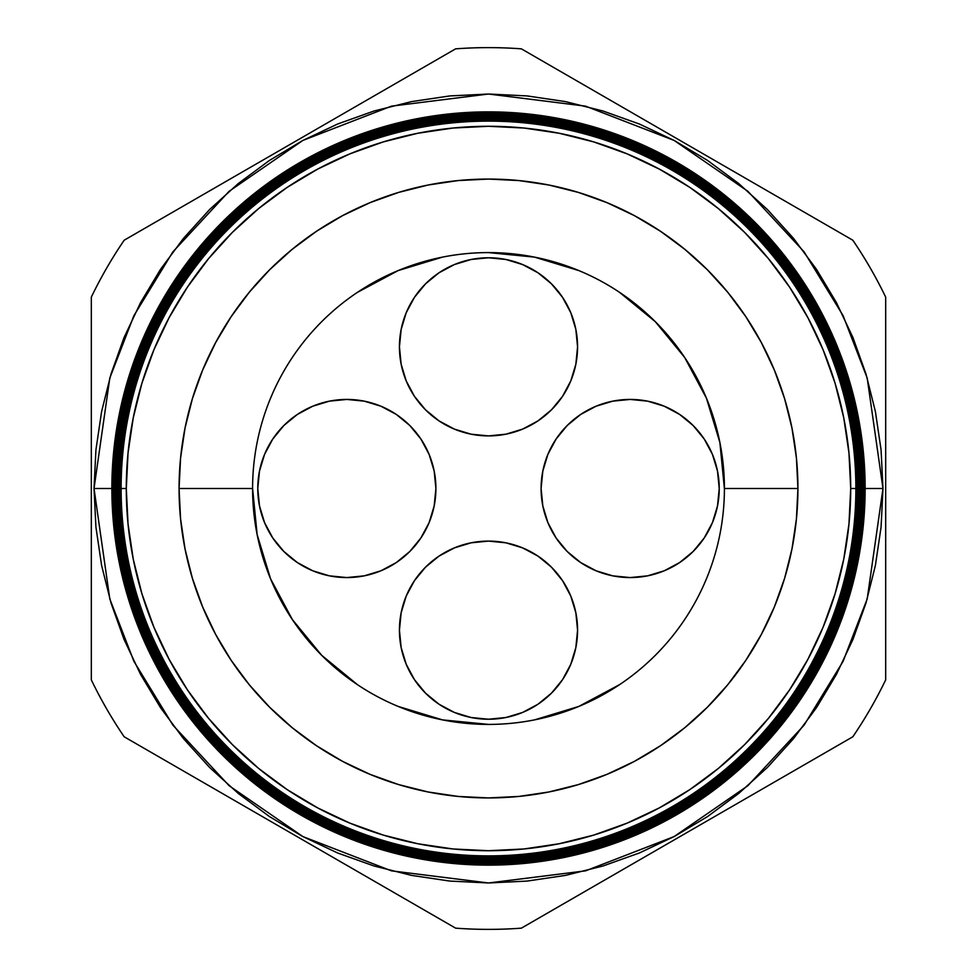 <?xml version="1.0" encoding="UTF-8"?>
<svg xmlns="http://www.w3.org/2000/svg" width="977" height="977" viewBox="0 0 977 977"><rect width="100%" height="100%" fill="white"/><g stroke="black" fill="none" stroke-linecap="round" stroke-linejoin="round"><path stroke-width="1.47" d="M399.434 630.165A89.066 89.066 0 0 1 488.5 541.099A89.066 89.066 0 0 1 577.566 630.165L575.856 612.787L570.788 596.08L562.557 580.68L551.48 567.185L537.985 556.108L522.585 547.877L505.878 542.809L488.5 541.099L471.122 542.809L454.415 547.877L439.015 556.108L425.52 567.185L414.443 580.68L406.212 596.08L401.144 612.787L399.434 630.165L401.144 647.543L406.212 664.25L414.443 679.65L425.52 693.145L439.015 704.222L454.415 712.453L471.122 717.521L488.5 719.231L505.878 717.521L522.585 712.453L537.985 704.222L551.48 693.145L562.557 679.65L570.788 664.25L575.856 647.543L577.566 630.165A89.066 89.066 0 0 1 488.5 719.231A89.066 89.066 0 0 1 399.434 630.165M541.099 488.5A89.066 89.066 0 0 1 630.165 399.434A89.066 89.066 0 0 1 719.231 488.5L717.521 471.122L712.453 454.415L704.222 439.015L693.145 425.52L679.65 414.443L664.25 406.212L647.543 401.144L630.165 399.434L612.787 401.144L596.08 406.212L580.68 414.443L567.185 425.52L556.108 439.015L547.877 454.415L542.809 471.122L541.099 488.5L542.809 505.878L547.877 522.585L556.108 537.985L567.185 551.48L580.68 562.557L596.08 570.788L612.787 575.856L630.165 577.566L647.543 575.856L664.25 570.788L679.65 562.557L693.145 551.48L704.222 537.985L712.453 522.585L717.521 505.878L719.231 488.5A89.066 89.066 0 0 1 630.165 577.566A89.066 89.066 0 0 1 541.099 488.5M399.434 346.835A89.066 89.066 0 0 1 488.5 257.769A89.066 89.066 0 0 1 577.566 346.835L575.856 329.457L570.788 312.75L562.557 297.35L551.48 283.855L537.985 272.778L522.585 264.547L505.878 259.479L488.5 257.769L471.122 259.479L454.415 264.547L439.015 272.778L425.52 283.855L414.443 297.35L406.212 312.75L401.144 329.457L399.434 346.835L401.144 364.213L406.212 380.92L414.443 396.32L425.52 409.815L439.015 420.892L454.415 429.123L471.122 434.191L488.5 435.901L505.878 434.191L522.585 429.123L537.985 420.892L551.48 409.815L562.557 396.32L570.788 380.92L575.856 364.213L577.566 346.835A89.066 89.066 0 0 1 488.5 435.901A89.066 89.066 0 0 1 399.434 346.835M257.769 488.5A89.066 89.066 0 0 1 346.835 399.434A89.066 89.066 0 0 1 435.901 488.5L434.191 471.122L429.123 454.415L420.892 439.015L409.815 425.52L396.32 414.443L380.92 406.212L364.213 401.144L346.835 399.434L329.457 401.144L312.75 406.212L297.35 414.443L283.855 425.52L272.778 439.015L264.547 454.415L259.479 471.122L257.769 488.5L259.479 505.878L264.547 522.585L272.778 537.985L283.855 551.48L297.35 562.557L312.75 570.788L329.457 575.856L346.835 577.566L364.213 575.856L380.92 570.788L396.32 562.557L409.815 551.48L420.892 537.985L429.123 522.585L434.191 505.878L435.901 488.5A89.066 89.066 0 0 1 346.835 577.566A89.066 89.066 0 0 1 257.769 488.5M357.472 684.669L321.689 655.311L292.355 619.565L270.556 578.775L257.122 534.517L252.591 488.378M357.435 292.355L398.225 270.556L442.483 257.122M488.427 252.591L534.517 257.122L578.775 270.556M619.528 292.331L655.311 321.689L684.645 357.435L706.444 398.225L719.878 442.483L724.409 488.622M619.565 684.645L578.775 706.444L534.517 719.878M488.573 724.409L442.483 719.878L398.225 706.444M357.435 684.645L321.689 655.311L292.355 619.565M619.565 292.355L655.311 321.689L684.645 357.435M114.443 488.5L94.024 488.5L109.803 378.05L133.922 315.644L172.917 251.822L229.119 191.297L302.87 140.432L391.398 106.163L488.5 94.024L585.602 106.163L674.13 140.432L747.881 191.297L804.083 251.822L843.078 315.644L867.197 378.05L882.976 488.5L865.133 488.5A376.633 376.633 0 0 1 488.5 865.133A376.633 376.633 0 0 1 111.866 488.5A376.633 376.633 0 0 0 488.5 865.133A376.633 376.633 0 0 0 865.133 488.5L864.56 488.5A376.06 376.06 0 0 1 488.5 864.56A376.06 376.06 0 0 1 112.44 488.5L111.903 488.5A376.597 376.597 0 0 0 488.5 865.097A376.597 376.597 0 0 0 865.097 488.5A376.597 376.597 0 0 1 488.5 865.097A376.597 376.597 0 0 1 111.903 488.5L111.903 488.5A376.597 376.597 0 0 1 488.5 111.903A376.597 376.597 0 0 1 865.097 488.5L865.133 488.5A376.633 376.633 0 0 0 488.5 111.866A376.633 376.633 0 0 0 111.866 488.5A376.633 376.633 0 0 1 488.5 111.866A376.633 376.633 0 0 1 865.133 488.5M855.925 488.5A367.425 367.425 0 0 1 488.5 855.925A367.425 367.425 0 0 1 121.075 488.5L120.904 488.5A367.596 367.596 0 0 0 488.5 856.096A367.596 367.596 0 0 0 856.096 488.5L850.711 488.5A362.211 362.211 0 0 1 488.5 850.711A362.211 362.211 0 0 1 126.289 488.5L121.124 488.5A367.376 367.376 0 0 0 488.5 855.876A367.376 367.376 0 0 0 855.876 488.5A367.376 367.376 0 0 1 488.5 855.876A367.376 367.376 0 0 1 121.124 488.5L121.075 488.5A367.425 367.425 0 0 0 488.5 855.925A367.425 367.425 0 0 0 855.925 488.5A367.425 367.425 0 0 0 488.5 121.075A367.425 367.425 0 0 0 121.075 488.5L121.124 488.5A367.376 367.376 0 0 1 488.5 121.124A367.376 367.376 0 0 1 855.876 488.5L856.096 488.5A367.596 367.596 0 0 1 488.5 856.096A367.596 367.596 0 0 1 120.904 488.5L120.293 488.5A368.207 368.207 0 0 0 488.5 856.707A368.207 368.207 0 0 0 856.707 488.5L856.499 488.5A367.999 367.999 0 0 1 488.5 856.499A367.999 367.999 0 0 1 120.501 488.5A367.999 367.999 0 0 0 488.5 856.499A367.999 367.999 0 0 0 856.499 488.5L856.499 488.5A367.999 367.999 0 0 0 488.5 120.501A367.999 367.999 0 0 0 120.501 488.5L120.904 488.5A367.596 367.596 0 0 1 488.5 120.904A367.596 367.596 0 0 1 856.096 488.5A367.596 367.596 0 0 0 488.5 120.904A367.596 367.596 0 0 0 120.904 488.5L121.075 488.5A367.425 367.425 0 0 1 488.5 121.075A367.425 367.425 0 0 1 855.925 488.5M857.073 488.5A368.573 368.573 0 0 1 488.5 857.073A368.573 368.573 0 0 1 119.927 488.5L119.695 488.5A368.805 368.805 0 0 0 488.5 857.305A368.805 368.805 0 0 0 857.305 488.5L856.707 488.5A368.207 368.207 0 0 1 488.5 856.707A368.207 368.207 0 0 1 120.293 488.5L119.927 488.5A368.573 368.573 0 0 0 488.5 857.073A368.573 368.573 0 0 0 857.073 488.5A368.573 368.573 0 0 0 488.5 119.927A368.573 368.573 0 0 0 119.927 488.5L120.293 488.5A368.207 368.207 0 0 1 488.5 120.293A368.207 368.207 0 0 1 856.707 488.5L857.305 488.5A368.805 368.805 0 0 1 488.5 857.305A368.805 368.805 0 0 1 119.695 488.5L119.096 488.5A369.404 369.404 0 0 0 488.5 857.904A369.404 369.404 0 0 0 857.904 488.5L857.647 488.5A369.147 369.147 0 0 1 488.5 857.647A369.147 369.147 0 0 1 119.353 488.5A369.147 369.147 0 0 0 488.5 857.647A369.147 369.147 0 0 0 857.647 488.5L857.647 488.5A369.147 369.147 0 0 0 488.5 119.353A369.147 369.147 0 0 0 119.353 488.5L119.695 488.5A368.805 368.805 0 0 1 488.5 119.695A368.805 368.805 0 0 1 857.305 488.5A368.805 368.805 0 0 0 488.5 119.695A368.805 368.805 0 0 0 119.695 488.5L119.927 488.5A368.573 368.573 0 0 1 488.5 119.927A368.573 368.573 0 0 1 857.073 488.5M858.221 488.5A369.721 369.721 0 0 1 488.5 858.221A369.721 369.721 0 0 1 118.779 488.5L118.498 488.5A370.002 370.002 0 0 0 488.5 858.502A370.002 370.002 0 0 0 858.502 488.5L857.904 488.5A369.404 369.404 0 0 1 488.5 857.904A369.404 369.404 0 0 1 119.096 488.5L118.779 488.5A369.721 369.721 0 0 0 488.5 858.221A369.721 369.721 0 0 0 858.221 488.5A369.721 369.721 0 0 0 488.5 118.779A369.721 369.721 0 0 0 118.779 488.5L119.096 488.5A369.404 369.404 0 0 1 488.5 119.096A369.404 369.404 0 0 1 857.904 488.5L858.502 488.5A370.002 370.002 0 0 1 488.5 858.502A370.002 370.002 0 0 1 118.498 488.5L117.899 488.5A370.601 370.601 0 0 0 488.5 859.101A370.601 370.601 0 0 0 859.101 488.5L858.807 488.5A370.307 370.307 0 0 1 488.5 858.807A370.307 370.307 0 0 1 118.193 488.5A370.307 370.307 0 0 0 488.5 858.807A370.307 370.307 0 0 0 858.807 488.5L858.807 488.5A370.307 370.307 0 0 0 488.5 118.193A370.307 370.307 0 0 0 118.193 488.5L118.498 488.5A370.002 370.002 0 0 1 488.5 118.498A370.002 370.002 0 0 1 858.502 488.5A370.002 370.002 0 0 0 488.5 118.498A370.002 370.002 0 0 0 118.498 488.5L118.779 488.5A369.721 369.721 0 0 1 488.5 118.779A369.721 369.721 0 0 1 858.221 488.5M859.381 488.5A370.881 370.881 0 0 1 488.5 859.381A370.881 370.881 0 0 1 117.619 488.5L117.301 488.5A371.199 371.199 0 0 0 488.5 859.699A371.199 371.199 0 0 0 859.699 488.5L859.101 488.5A370.601 370.601 0 0 1 488.5 859.101A370.601 370.601 0 0 1 117.899 488.5L117.619 488.5A370.881 370.881 0 0 0 488.5 859.381A370.881 370.881 0 0 0 859.381 488.5A370.881 370.881 0 0 0 488.5 117.619A370.881 370.881 0 0 0 117.619 488.5L117.899 488.5A370.601 370.601 0 0 1 488.5 117.899A370.601 370.601 0 0 1 859.101 488.5L859.699 488.5A371.199 371.199 0 0 1 488.5 859.699A371.199 371.199 0 0 1 117.301 488.5L116.703 488.5A371.797 371.797 0 0 0 488.5 860.297A371.797 371.797 0 0 0 860.297 488.5L859.955 488.5A371.455 371.455 0 0 1 488.5 859.955A371.455 371.455 0 0 1 117.045 488.5A371.455 371.455 0 0 0 488.5 859.955A371.455 371.455 0 0 0 859.955 488.5L859.955 488.5A371.455 371.455 0 0 0 488.5 117.045A371.455 371.455 0 0 0 117.045 488.5L117.301 488.5A371.199 371.199 0 0 1 488.5 117.301A371.199 371.199 0 0 1 859.699 488.5A371.199 371.199 0 0 0 488.5 117.301A371.199 371.199 0 0 0 117.301 488.5L117.619 488.5A370.881 370.881 0 0 1 488.5 117.619A370.881 370.881 0 0 1 859.381 488.5M860.529 488.5A372.029 372.029 0 0 1 488.5 860.529A372.029 372.029 0 0 1 116.471 488.5L116.104 488.5A372.396 372.396 0 0 0 488.5 860.896A372.396 372.396 0 0 0 860.896 488.5L860.297 488.5A371.797 371.797 0 0 1 488.5 860.297A371.797 371.797 0 0 1 116.703 488.5L116.471 488.5A372.029 372.029 0 0 0 488.5 860.529A372.029 372.029 0 0 0 860.529 488.5A372.029 372.029 0 0 0 488.5 116.471A372.029 372.029 0 0 0 116.471 488.5L116.703 488.5A371.797 371.797 0 0 1 488.5 116.703A371.797 371.797 0 0 1 860.297 488.5L860.896 488.5A372.396 372.396 0 0 1 488.5 860.896A372.396 372.396 0 0 1 116.104 488.5L115.506 488.5A372.994 372.994 0 0 0 488.5 861.494A372.994 372.994 0 0 0 861.494 488.5L861.103 488.5A372.603 372.603 0 0 1 488.5 861.103A372.603 372.603 0 0 1 115.897 488.5A372.603 372.603 0 0 0 488.5 861.103A372.603 372.603 0 0 0 861.103 488.5L861.103 488.5A372.603 372.603 0 0 0 488.5 115.897A372.603 372.603 0 0 0 115.897 488.5L116.104 488.5A372.396 372.396 0 0 1 488.5 116.104A372.396 372.396 0 0 1 860.896 488.5A372.396 372.396 0 0 0 488.5 116.104A372.396 372.396 0 0 0 116.104 488.5L116.471 488.5A372.029 372.029 0 0 1 488.5 116.471A372.029 372.029 0 0 1 860.529 488.5M861.677 488.5A373.177 373.177 0 0 1 488.5 861.677A373.177 373.177 0 0 1 115.323 488.5L114.907 488.5A373.593 373.593 0 0 0 488.5 862.093A373.593 373.593 0 0 0 862.093 488.5L861.494 488.5A372.994 372.994 0 0 1 488.5 861.494A372.994 372.994 0 0 1 115.506 488.5L115.323 488.5A373.177 373.177 0 0 0 488.5 861.677A373.177 373.177 0 0 0 861.677 488.5A373.177 373.177 0 0 0 488.5 115.323A373.177 373.177 0 0 0 115.323 488.5L115.506 488.5A372.994 372.994 0 0 1 488.5 115.506A372.994 372.994 0 0 1 861.494 488.5L862.093 488.5A373.593 373.593 0 0 1 488.5 862.093A373.593 373.593 0 0 1 114.907 488.5L114.309 488.5A374.191 374.191 0 0 0 488.5 862.691A374.191 374.191 0 0 0 862.691 488.5L862.251 488.5A373.751 373.751 0 0 1 488.5 862.251A373.751 373.751 0 0 1 114.749 488.5A373.751 373.751 0 0 0 488.5 862.251A373.751 373.751 0 0 0 862.251 488.5L862.251 488.5A373.751 373.751 0 0 0 488.5 114.749A373.751 373.751 0 0 0 114.749 488.5L114.907 488.5A373.593 373.593 0 0 1 488.5 114.907A373.593 373.593 0 0 1 862.093 488.5A373.593 373.593 0 0 0 488.5 114.907A373.593 373.593 0 0 0 114.907 488.5L115.323 488.5A373.177 373.177 0 0 1 488.5 115.323A373.177 373.177 0 0 1 861.677 488.5M862.838 488.5A374.338 374.338 0 0 1 488.5 862.838A374.338 374.338 0 0 1 114.162 488.5L113.698 488.5A374.802 374.802 0 0 0 488.5 863.302A374.802 374.802 0 0 0 863.302 488.5L862.691 488.5A374.191 374.191 0 0 1 488.5 862.691A374.191 374.191 0 0 1 114.309 488.5L114.162 488.5A374.338 374.338 0 0 0 488.5 862.838A374.338 374.338 0 0 0 862.838 488.5A374.338 374.338 0 0 0 488.5 114.162A374.338 374.338 0 0 0 114.162 488.5L114.309 488.5A374.191 374.191 0 0 1 488.5 114.309A374.191 374.191 0 0 1 862.691 488.5L863.302 488.5A374.802 374.802 0 0 1 488.5 863.302A374.802 374.802 0 0 1 113.698 488.5L113.1 488.5A375.4 375.4 0 0 0 488.5 863.9A375.4 375.4 0 0 0 863.9 488.5L863.412 488.5A374.912 374.912 0 0 1 488.5 863.412A374.912 374.912 0 0 1 113.588 488.5A374.912 374.912 0 0 0 488.5 863.412A374.912 374.912 0 0 0 863.412 488.5L863.412 488.5A374.912 374.912 0 0 0 488.5 113.588A374.912 374.912 0 0 0 113.588 488.5L113.698 488.5A374.802 374.802 0 0 1 488.5 113.698A374.802 374.802 0 0 1 863.302 488.5A374.802 374.802 0 0 0 488.5 113.698A374.802 374.802 0 0 0 113.698 488.5L114.162 488.5A374.338 374.338 0 0 1 488.5 114.162A374.338 374.338 0 0 1 862.838 488.5M863.986 488.5A375.486 375.486 0 0 1 488.5 863.986A375.486 375.486 0 0 1 113.014 488.5L112.502 488.5A375.998 375.998 0 0 0 488.5 864.498A375.998 375.998 0 0 0 864.498 488.5L863.9 488.5A375.4 375.4 0 0 1 488.5 863.9A375.4 375.4 0 0 1 113.1 488.5L113.014 488.5A375.486 375.486 0 0 0 488.5 863.986A375.486 375.486 0 0 0 863.986 488.5A375.486 375.486 0 0 0 488.5 113.014A375.486 375.486 0 0 0 113.014 488.5L113.1 488.5A375.4 375.4 0 0 1 488.5 113.1A375.4 375.4 0 0 1 863.9 488.5L864.498 488.5A375.998 375.998 0 0 1 488.5 864.498A375.998 375.998 0 0 1 112.502 488.5L112.44 488.5A376.06 376.06 0 0 0 488.5 864.56A376.06 376.06 0 0 0 864.56 488.5L864.56 488.5A376.06 376.06 0 0 0 488.5 112.44A376.06 376.06 0 0 0 112.44 488.5L112.502 488.5A375.998 375.998 0 0 1 488.5 112.502A375.998 375.998 0 0 1 864.498 488.5A375.998 375.998 0 0 0 488.5 112.502A375.998 375.998 0 0 0 112.502 488.5L113.014 488.5A375.486 375.486 0 0 1 488.5 113.014A375.486 375.486 0 0 1 863.986 488.5M724.409 488.5A235.909 235.909 0 0 0 488.5 252.591A235.909 235.909 0 0 0 252.591 488.5L179.072 488.5A309.428 309.428 0 0 1 488.5 179.072A309.428 309.428 0 0 1 797.928 488.5L724.409 488.5A235.909 235.909 0 0 1 488.5 724.409A235.909 235.909 0 0 1 252.591 488.5A235.909 235.909 0 0 1 488.5 252.591A235.909 235.909 0 0 1 724.409 488.5L797.928 488.5A309.428 309.428 0 0 1 488.5 797.928A309.428 309.428 0 0 1 179.072 488.5L252.591 488.5A235.909 235.909 0 0 0 488.5 724.409A235.909 235.909 0 0 0 724.409 488.5M124.189 736.792L455.624 928.15A440.883 440.883 0 0 0 521.376 928.15L852.811 736.792A440.883 440.883 0 0 0 885.687 679.858L885.687 297.142A440.883 440.883 0 0 0 852.811 240.208L521.376 48.85A440.883 440.883 0 0 0 455.624 48.85L124.189 240.208A440.883 440.883 0 0 0 91.313 297.142L91.313 679.858A440.883 440.883 0 0 0 124.189 736.792A440.883 440.883 0 0 1 91.313 679.858L91.313 297.142A440.883 440.883 0 0 1 124.189 240.208L455.624 48.85A440.883 440.883 0 0 1 521.376 48.85L852.811 240.208A440.883 440.883 0 0 1 885.687 297.142L885.687 679.858A440.883 440.883 0 0 1 852.811 736.792L521.376 928.15A440.883 440.883 0 0 1 455.624 928.15L124.189 736.792M862.557 488.5L882.976 488.5L881.071 527.165L875.392 565.463L865.988 603.004L852.945 639.459L836.397 674.448L816.491 707.653L793.434 738.746L767.433 767.433L738.746 793.434L707.653 816.491L674.448 836.397L639.459 852.945L603.004 865.988L565.463 875.392L527.165 881.071L488.5 882.976L449.835 881.071L411.537 875.392L373.996 865.988L337.541 852.945L302.552 836.397L269.347 816.491L238.254 793.434L209.566 767.433L183.566 738.746L160.509 707.653L140.603 674.448L124.055 639.459L111.012 603.004L101.608 565.463L95.929 527.165L94.024 488.5L95.929 449.835L101.608 411.537L111.012 373.996L124.055 337.541L140.603 302.552L160.509 269.347L183.566 238.254L209.566 209.566L238.254 183.566L269.347 160.509L302.552 140.603L337.541 124.055L373.996 111.012L411.537 101.608L449.835 95.929L488.5 94.024L527.165 95.929L565.463 101.608L603.004 111.012L639.459 124.055L674.448 140.603L707.653 160.509L738.746 183.566L767.433 209.566L793.434 238.254L816.491 269.347L836.397 302.552L852.945 337.541L865.988 373.996L875.392 411.537L881.071 449.835L882.976 488.5L867.197 598.95L843.078 661.356L804.083 725.178L747.881 785.703L674.13 836.568L585.602 870.837L488.5 882.976L391.398 870.837L302.87 836.568L229.119 785.703L172.917 725.178L133.922 661.356L109.803 598.95L94.024 488.5L111.866 488.5M850.711 488.5L848.964 452.998L843.749 417.838L835.115 383.35L823.135 349.888L807.942 317.757L789.672 287.262L768.496 258.722L744.621 232.379L718.278 208.504L689.738 187.328L659.243 169.058L627.112 153.865L593.65 141.885L559.162 133.251L524.002 128.036L488.5 126.289L452.998 128.036L417.838 133.251L383.35 141.885L349.888 153.865L317.757 169.058L287.262 187.328L258.722 208.504L232.379 232.379L208.504 258.722L187.328 287.262L169.058 317.757L153.865 349.888L141.885 383.35L133.251 417.838L128.036 452.998L126.289 488.5L128.036 524.002L133.251 559.162L141.885 593.65L153.865 627.112L169.058 659.243L187.328 689.738L208.504 718.278L232.379 744.621L258.722 768.496L287.262 789.672L317.757 807.942L349.888 823.135L383.35 835.115L417.838 843.749L452.998 848.964L488.5 850.711L524.002 848.964L559.162 843.749L593.65 835.115L627.112 823.135L659.243 807.942L689.738 789.672L718.278 768.496L744.621 744.621L768.496 718.278L789.672 689.738L807.942 659.243L823.135 627.112L835.115 593.65L843.749 559.162L848.964 524.002L850.711 488.5L855.876 488.5A367.376 367.376 0 0 0 488.5 121.124A367.376 367.376 0 0 0 121.124 488.5L126.289 488.5A362.211 362.211 0 0 1 488.5 126.289A362.211 362.211 0 0 1 850.711 488.5M797.928 488.5L796.438 518.824L791.981 548.866L784.604 578.323L774.37 606.912L761.388 634.366L745.781 660.415L727.694 684.804L707.299 707.299L684.804 727.694L660.415 745.781L634.366 761.388L606.912 774.37L578.323 784.604L548.866 791.981L518.824 796.438L488.5 797.928L458.176 796.438L428.134 791.981L398.677 784.604L370.088 774.37L342.634 761.388L316.585 745.781L292.196 727.694L269.701 707.299L249.306 684.804L231.219 660.415L215.612 634.366L202.63 606.912L192.396 578.323L185.019 548.866L180.562 518.824L179.072 488.5L180.562 458.176L185.019 428.134L192.396 398.677L202.63 370.088L215.612 342.634L231.219 316.585L249.306 292.196L269.701 269.701L292.196 249.306L316.585 231.219L342.634 215.612L370.088 202.63L398.677 192.396L428.134 185.019L458.176 180.562L488.5 179.072L518.824 180.562L548.866 185.019L578.323 192.396L606.912 202.63L634.366 215.612L660.415 231.219L684.804 249.306L707.299 269.701L727.694 292.196L745.781 316.585L761.388 342.634L774.37 370.088L784.604 398.677L791.981 428.134L796.438 458.176L797.928 488.5M865.097 488.5A376.597 376.597 0 0 0 488.5 111.903A376.597 376.597 0 0 0 111.903 488.5L112.44 488.5A376.06 376.06 0 0 1 488.5 112.44A376.06 376.06 0 0 1 864.56 488.5L865.097 488.5M863.9 488.5A375.4 375.4 0 0 0 488.5 113.1A375.4 375.4 0 0 0 113.1 488.5L113.588 488.5A374.912 374.912 0 0 1 488.5 113.588A374.912 374.912 0 0 1 863.412 488.5L863.9 488.5M862.691 488.5A374.191 374.191 0 0 0 488.5 114.309A374.191 374.191 0 0 0 114.309 488.5L114.749 488.5A373.751 373.751 0 0 1 488.5 114.749A373.751 373.751 0 0 1 862.251 488.5L862.691 488.5M861.494 488.5A372.994 372.994 0 0 0 488.5 115.506A372.994 372.994 0 0 0 115.506 488.5L115.897 488.5A372.603 372.603 0 0 1 488.5 115.897A372.603 372.603 0 0 1 861.103 488.5L861.494 488.5M860.297 488.5A371.797 371.797 0 0 0 488.5 116.703A371.797 371.797 0 0 0 116.703 488.5L117.045 488.5A371.455 371.455 0 0 1 488.5 117.045A371.455 371.455 0 0 1 859.955 488.5L860.297 488.5M859.101 488.5A370.601 370.601 0 0 0 488.5 117.899A370.601 370.601 0 0 0 117.899 488.5L118.193 488.5A370.307 370.307 0 0 1 488.5 118.193A370.307 370.307 0 0 1 858.807 488.5L859.101 488.5M857.904 488.5A369.404 369.404 0 0 0 488.5 119.096A369.404 369.404 0 0 0 119.096 488.5L119.353 488.5A369.147 369.147 0 0 1 488.5 119.353A369.147 369.147 0 0 1 857.647 488.5L857.904 488.5M856.707 488.5A368.207 368.207 0 0 0 488.5 120.293A368.207 368.207 0 0 0 120.293 488.5L120.501 488.5A367.999 367.999 0 0 1 488.5 120.501A367.999 367.999 0 0 1 856.499 488.5L856.707 488.5"/></g></svg>
